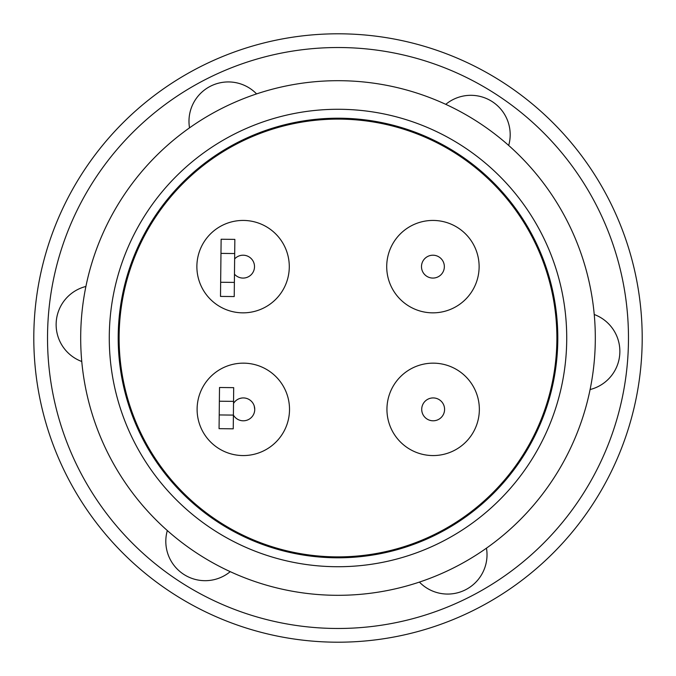 <?xml version="1.0" encoding="UTF-8"?>
<svg xmlns="http://www.w3.org/2000/svg" width="676" height="676" viewBox="0 0 676 676"><rect width="100%" height="100%" fill="white"/><g stroke="black" fill="none" stroke-linecap="round" stroke-linejoin="round"><path stroke-width="1.01" d="M338 80.689A257.311 257.311 0 0 1 595.311 338A257.311 257.311 0 0 1 338 595.311A257.311 257.311 0 0 1 80.689 338A257.311 257.311 0 0 1 338 80.689M419.416 582.095A39.343 39.343 0 0 0 486.466 548.16M167.318 530.55A39.343 39.343 0 0 0 230.229 571.659M85.903 286.463A39.343 39.343 0 0 0 81.762 361.499M256.584 93.905A39.343 39.343 0 0 0 189.534 127.84M508.682 145.45A39.343 39.343 0 0 0 445.771 104.341M338 47.523A290.477 290.477 0 0 1 628.477 338A290.477 290.477 0 0 1 338 628.477A290.477 290.477 0 0 1 47.523 338A290.477 290.477 0 0 1 338 47.523M338 642.2A304.2 304.2 0 0 0 642.2 338A304.2 304.2 0 0 0 338 33.8A304.2 304.2 0 0 0 33.8 338A304.2 304.2 0 0 0 338 642.2M338 109.275A228.725 228.725 0 0 1 566.725 338A228.725 228.725 0 0 1 338 566.725A228.725 228.725 0 0 1 109.275 338A228.725 228.725 0 0 1 338 109.275M338 557.801A219.801 219.801 0 0 1 118.199 338A219.801 219.801 0 0 1 338 118.199A219.801 219.801 0 0 1 557.801 338A219.801 219.801 0 0 1 338 557.801M338 119.111A218.889 218.889 0 0 1 556.889 338A218.889 218.889 0 0 1 338 556.889A218.889 218.889 0 0 1 119.111 338A218.889 218.889 0 0 1 338 119.111M243.309 363.156A46.205 46.205 0 0 1 289.514 409.36A46.205 46.205 0 0 1 243.309 455.565A46.205 46.205 0 0 1 197.105 409.36A46.205 46.205 0 0 1 243.309 363.156M479.352 409.36A46.205 46.205 0 0 1 433.147 455.565A46.205 46.205 0 0 1 386.942 409.36A46.205 46.205 0 0 1 433.147 363.156A46.205 46.205 0 0 1 479.352 409.36M243.081 220.435A46.205 46.205 0 0 1 289.286 266.64A46.205 46.205 0 0 1 243.081 312.844A46.205 46.205 0 0 1 196.877 266.64A46.205 46.205 0 0 1 243.081 220.435M479.123 266.64A46.205 46.205 0 0 1 432.919 312.844A46.205 46.205 0 0 1 386.714 266.64A46.205 46.205 0 0 1 432.919 220.435A46.205 46.205 0 0 1 479.123 266.64M444.588 409.36A11.433 11.433 0 0 1 433.147 420.793A11.433 11.433 0 0 1 421.714 409.36A11.433 11.433 0 0 1 433.147 397.927A11.433 11.433 0 0 1 444.588 409.36M234.64 258.925A11.433 11.433 0 0 1 254.514 266.64A11.433 11.433 0 0 1 234.471 274.169M444.352 266.64A11.433 11.433 0 0 1 432.919 278.073A11.433 11.433 0 0 1 421.486 266.64A11.433 11.433 0 0 1 432.919 255.207A11.433 11.433 0 0 1 444.352 266.64M241.569 398.063L239.862 398.46M590.097 389.537A39.343 39.343 0 0 0 594.238 314.501M219.218 414.937L219.066 428.66L233.245 428.821L233.397 415.098L219.218 414.937L219.362 401.214L233.541 401.375L233.397 415.098M233.541 401.375L233.693 387.652L219.514 387.5L219.362 401.214M233.524 403.445A11.433 11.433 0 0 1 250.779 400.707A11.433 11.433 0 0 1 250.593 418.182A11.433 11.433 0 0 1 233.397 415.064M220.655 282.264L221.128 239.236L234.851 239.388L234.699 253.542L234.378 282.407L220.655 282.264L220.503 296.418L234.226 296.561L234.378 282.407M220.976 253.39L234.699 253.542M254.21 405.913L254.742 409.36L254.21 405.913"/></g></svg>
